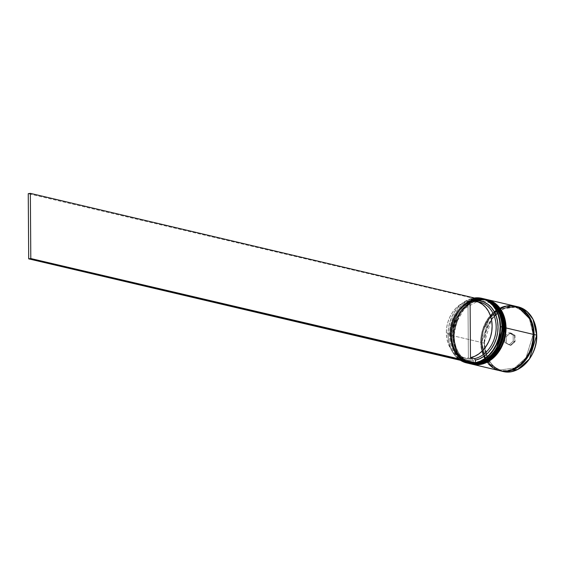 <?xml version="1.0" encoding="UTF-8"?>
<svg xmlns="http://www.w3.org/2000/svg" width="565" height="565" viewBox="0 0 565 565"><rect width="100%" height="100%" fill="white"/><g stroke="black" fill="none" stroke-linecap="round" stroke-linejoin="round"><path stroke-width="0.42" stroke-dasharray="2.83 2.12" d="M483.308 298.673A33.18 25.821 -76.8 0 0 449.465 334.932L450.58 334.953A32.382 25.199 -76.8 0 0 476.429 362.892A32.382 25.199 -76.8 0 0 501.833 327.213A32.382 25.199 103.2 0 1 468.795 362.603A32.382 25.199 103.2 0 1 450.58 334.953L451.718 335.222A32.382 25.199 -76.8 0 0 469.932 362.871A32.382 25.199 -76.8 0 0 502.963 327.481L502.426 321.351L500.929 315.602L498.521 310.46L495.3 306.117L491.395 302.748L486.938 300.481L482.122 299.394L477.121 299.542L472.121 300.905L467.326 303.44L462.919 307.049L459.063 311.59L455.913 316.894L453.582 322.749L452.162 328.936L451.718 335.222L452.254 341.352L453.752 347.101L456.16 352.242L459.38 356.579L463.286 359.947L467.742 362.221L472.559 363.302L477.559 363.161L482.559 361.791L487.355 359.255L491.762 355.646L495.618 351.105L498.768 345.808L501.099 339.946L502.518 333.76L502.963 327.481L501.833 327.213L502.963 327.481A32.382 25.199 -76.8 0 0 484.749 299.831A32.382 25.199 -76.8 0 0 451.718 335.222L450.602 335.2L451.718 335.222C450.75 344.678 458.596 365.59 477.559 363.161C496.529 359.863 504.058 336.627 502.963 327.481L502.426 321.351L500.929 315.602L498.521 310.46L495.3 306.117L491.395 302.748L486.938 300.481L482.122 299.394L477.121 299.542L472.121 300.905L467.326 303.44L462.919 307.049L459.063 311.59L455.913 316.894L453.582 322.749L452.162 328.936L451.718 335.222L452.254 341.352L453.752 347.101L456.16 352.242L459.38 356.579L463.286 359.947L467.742 362.221L472.559 363.302L477.559 363.161L482.559 361.791L487.355 359.255L491.762 355.646L495.618 351.105L498.768 345.808L501.099 339.946L502.518 333.76L502.963 327.481C503.931 318.017 496.091 297.112 477.121 299.542C458.151 302.84 450.623 326.069 451.718 335.222L450.58 334.953A32.382 25.199 103.2 0 1 483.612 299.563A32.382 25.199 103.2 0 1 501.833 327.213L501.833 327.213A32.382 25.199 -76.8 0 0 475.984 299.273A32.382 25.199 -76.8 0 0 450.58 334.953C449.486 325.8 457.021 302.572 475.984 299.273C494.954 296.844 502.793 317.756 501.833 327.213L501.381 333.491L499.961 339.678L497.638 345.54L494.481 350.844L490.625 355.385L486.218 358.994L481.422 361.529L476.429 362.892L471.422 363.034L466.605 361.953L462.156 359.679L458.243 356.31L455.023 351.974L452.614 346.832L451.117 341.083L450.58 334.953L451.025 328.675L452.445 322.488L454.776 316.626L457.925 311.329L461.782 306.781L466.196 303.172L470.991 300.637L475.984 299.273L480.985 299.132L485.808 300.213L490.258 302.487L494.17 305.856L497.391 310.192L499.792 315.334L501.296 321.082L501.833 327.213C502.928 336.366 495.392 359.594 476.429 362.892C457.459 365.322 449.613 344.41 450.58 334.953L449.465 334.932A33.18 25.821 103.2 0 1 482.574 298.511M484.283 298.899L469.466 300.848L457.664 311.386L450.439 335.165A33.18 25.821 103.2 0 1 484.283 298.899C467.926 294.266 449.486 314.112 450.27 335.073C451.04 350.321 457.318 359.792 469.098 363.493L459.988 358.711L454.091 350.978L450.439 335.165L457.827 311.421L469.628 300.884L484.445 298.942M484.36 298.92A33.18 25.821 -76.8 0 0 450.602 335.2L450.439 335.165A33.18 25.821 103.2 0 0 468.618 363.373M469.261 363.535L460.15 358.747L454.253 351.013L450.602 335.2A33.18 25.821 -76.8 0 0 469.183 363.514M495.152 304.295L479.742 300.086L464.31 308.695L456.054 323.208L454.147 335.794L453.01 335.525A32.382 25.199 103.2 0 1 486.048 300.135A32.382 25.199 103.2 0 1 504.263 327.785L504.263 327.785A32.382 25.199 -76.8 0 0 478.414 299.846A32.382 25.199 -76.8 0 0 453.01 335.525C451.915 326.372 459.451 303.144 478.414 299.846C497.384 297.416 505.23 318.328 504.263 327.785L503.818 334.063L502.398 340.25L500.067 346.112L496.918 351.409L493.061 355.957L488.647 359.566L483.852 362.101L478.859 363.464L473.858 363.606L469.035 362.525L464.585 360.251L460.673 356.882L457.452 352.546L455.051 347.404L453.547 341.656L453.01 335.525L453.462 329.247L454.882 323.053L457.212 317.198L460.362 311.894L464.218 307.353L468.625 303.744L473.421 301.209L478.414 299.846L483.421 299.704L488.238 300.785L492.687 303.059L496.6 306.428L499.82 310.764L502.229 315.906L503.726 321.655L504.263 327.785C505.357 336.938 497.822 360.166 478.859 363.464C459.889 365.894 452.049 344.982 453.01 335.525L451.894 335.504A33.18 25.821 103.2 0 1 485.342 299.153M486.712 299.471L471.902 301.413L460.101 311.958L452.869 335.737A33.18 25.821 103.2 0 1 486.712 299.471C470.363 294.838 451.915 314.684 452.706 335.645C453.476 350.886 459.755 360.364 471.535 364.065L462.417 359.284L456.527 351.55L452.869 335.737L460.256 311.993L472.065 301.456L486.875 299.514M485.745 299.245A33.18 25.821 -76.8 0 0 451.894 335.504L453.01 335.525A32.382 25.199 -76.8 0 0 478.859 363.464A32.382 25.199 -76.8 0 0 504.263 327.785A32.382 25.199 103.2 0 1 471.231 363.175A32.382 25.199 103.2 0 1 453.01 335.525L454.147 335.794A32.382 25.199 -76.8 0 0 472.368 363.443A32.382 25.199 -76.8 0 0 505.4 328.053L504.863 321.923L503.366 316.174L500.957 311.033L497.737 306.689L493.824 303.32L489.375 301.053L484.558 299.966L479.551 300.114L474.558 301.477L469.762 304.012L465.355 307.621L461.499 312.163L458.342 317.466L456.012 323.321L454.599 329.508L454.147 335.794L454.684 341.924L456.188 347.673L458.589 352.814L461.81 357.151L465.722 360.519L470.172 362.794L474.995 363.874L479.996 363.733L484.989 362.363L489.784 359.827L494.198 356.218L498.048 351.677L501.204 346.38L503.535 340.518L504.948 334.332L505.4 328.053L504.263 327.785L505.4 328.053A32.382 25.199 -76.8 0 0 487.185 300.396A32.382 25.199 -76.8 0 0 454.147 335.794L453.031 335.772L454.147 335.794C453.186 345.25 461.026 366.162 479.996 363.733C498.959 360.435 506.494 337.199 505.4 328.053L504.863 321.923L503.366 316.174L500.957 311.033L497.737 306.689L493.824 303.32L489.375 301.053L484.558 299.966L479.551 300.114L474.558 301.477L469.762 304.012L465.355 307.621L461.499 312.163L458.342 317.466L456.012 323.321L454.599 329.508L454.147 335.794L454.684 341.924L456.188 347.673L458.589 352.814L461.81 357.151L465.722 360.519L470.172 362.794L474.995 363.874L479.996 363.733L484.989 362.363L489.784 359.827L494.198 356.218L498.048 351.677L501.204 346.38L503.535 340.518L504.948 334.332L505.301 325.504M486.797 299.492A33.18 25.821 -76.8 0 0 453.031 335.772L452.869 335.737A33.18 25.821 103.2 0 0 471.048 363.945M471.697 364.107L462.58 359.319L456.69 351.585L453.031 335.772A33.18 25.821 -76.8 0 0 471.613 364.086M533.996 334.572C535.111 343.908 527.42 367.617 508.069 370.979C488.711 373.458 480.709 352.122 481.691 342.468L483.216 331.034L489.777 317.558L502.751 307.36L518.07 307.176L512.723 305.912L507.617 306.053L502.518 307.452L497.624 310.037L493.125 313.723L489.191 318.356L485.978 323.766L483.598 329.741L482.15 336.055L481.691 342.468L482.242 348.725L483.774 354.587L486.225 359.834L489.516 364.263L493.506 367.702L498.048 370.019L503.034 371.134M533.183 334.579L529.497 319.119L523.741 311.569L514.849 306.901L500.385 308.801L488.866 319.084L481.811 342.291L485.384 357.73L491.133 365.273L500.032 369.948L514.489 368.048L526.008 357.758L533.183 334.579M484.184 343.096L491.409 319.317L503.21 308.78L518.027 306.83A33.18 25.821 -76.8 0 0 484.184 343.096L481.592 342.482A33.18 25.821 103.2 0 1 515.033 306.131L507.617 305.926L502.497 307.325L497.588 309.924L493.068 313.624L489.12 318.279L485.886 323.71L483.499 329.706L482.051 336.048L481.592 342.482L484.184 343.096A33.18 25.821 -76.8 0 0 502.85 371.424L493.732 366.643L487.842 358.909L484.184 343.096L484.558 343.096L484.184 343.096M536.693 335.222L536.644 335.236C537.626 325.617 529.659 304.365 510.379 306.837C491.105 310.185 483.442 333.802 484.558 343.096L485.01 336.719L486.451 330.426L488.824 324.472L492.023 319.084L495.943 314.472L500.428 310.799L505.301 308.222L510.379 306.837L515.464 306.689L520.358 307.791L524.885 310.1L528.861 313.526L532.131 317.933L534.575 323.159L536.1 329L536.644 335.236L536.192 341.62L534.751 347.906L532.385 353.86L529.179 359.248L525.259 363.867L520.775 367.533L515.902 370.11L510.831 371.502L505.739 371.643L500.844 370.541L496.317 368.232L492.348 364.806L489.071 360.399L486.627 355.173L485.102 349.332L484.558 343.096C483.576 352.715 491.55 373.966 510.831 371.502C530.104 368.147 537.76 344.53 536.644 335.236L536.693 335.222M472.82 298.44A32.911 25.616 103.2 0 1 474.918 298.122A32.911 25.616 103.2 0 0 472.82 298.44L467.898 300.022L463.201 302.72L458.9 306.435L455.157 311.025L452.099 316.336L449.846 322.163L448.483 328.3L448.052 334.522A32.911 25.616 103.2 0 1 472.82 298.44L472.834 301.053A30.256 23.546 -76.8 0 0 450.15 334.205A30.256 23.546 -76.8 0 0 473.251 360.442L472.432 358.945L468.378 357.991A28.928 22.515 103.2 0 1 462.608 357.61A28.928 22.515 103.2 0 1 446.336 332.898L450.39 333.851A28.928 22.515 -76.8 0 0 466.669 358.563A28.928 22.515 -76.8 0 0 472.432 358.945A28.928 22.515 103.2 0 1 450.39 333.851L450.545 328.498L451.795 322.869L453.857 317.523L456.654 312.65L460.08 308.426L464.02 305.008L468.321 302.522L472.834 301.053L472.82 298.44M448.003 334.593L448.568 340.596L450.015 346.31L452.346 351.444L455.468 355.823L461.16 360.491A32.911 25.616 103.2 0 1 448.052 334.522L448.003 334.593A33.18 25.821 103.2 0 1 474.918 297.917A33.18 25.821 -76.8 0 0 448.003 334.593L449.465 334.932L448.003 334.593A33.18 25.821 -76.8 0 0 460.482 360.336A33.18 25.821 103.2 0 1 448.003 334.593M469.508 363.592A33.18 25.821 103.2 0 1 451.082 335.313L451.894 335.504L451.082 335.313A33.18 25.821 103.2 0 1 484.685 298.998M514.623 306.032A33.18 25.821 -76.8 0 0 480.78 342.291L453.518 335.885A33.18 25.821 103.2 0 1 487.122 299.57M481.811 342.291L480.886 342.277C479.897 351.931 487.899 373.267 507.257 370.788C526.608 367.427 534.299 343.718 533.183 334.381L526.008 357.758L514.489 368.048L500.032 369.948L491.133 365.273L485.384 357.73L481.811 342.291L488.866 319.084L500.385 308.801L514.849 306.901L523.741 311.569L529.497 319.119L533.183 334.381C534.165 324.727 526.163 303.384 506.805 305.863C487.454 309.232 479.763 332.94 480.886 342.277L481.811 342.291M472.361 363.125L473.272 363.055L473.251 360.442L468.731 360.336L464.402 359.149L460.418 356.932L456.937 353.754L454.083 349.728L451.951 345.017L450.623 339.777L450.39 333.851A28.928 22.515 103.2 0 1 472.036 302.162L472.834 301.053L472.036 302.162A28.928 22.515 -76.8 0 0 450.39 333.851L446.336 332.898A28.928 22.515 103.2 0 1 467.982 301.209L472.036 302.162L467.982 301.209L468.378 357.991L464.056 357.885L459.924 356.741L456.132 354.615L452.812 351.571L450.086 347.729L448.052 343.223L446.788 338.223L446.336 332.898L446.71 327.453L447.904 322.078L449.867 316.972L452.537 312.311L455.807 308.278L459.564 305.008L463.667 302.621L467.982 301.209L468.378 357.991L472.432 358.945L473.251 360.442L473.272 363.055A32.911 25.616 103.2 0 1 472.361 363.125M506.212 342.997L510.647 345.49L515.033 341.663L514.99 335.342L510.555 332.841L506.169 336.669L506.212 342.997L506.169 336.669L510.555 332.841L506.219 336.754L504.757 336.408L508.938 332.764L510.4 333.11L508.938 332.764L513.161 335.144L513.204 341.161L509.023 344.805L504.799 342.432L504.757 336.408L506.219 336.754L506.261 342.771L504.799 342.432L510.485 345.151L509.023 344.805L510.485 345.151L514.659 341.507L513.204 341.161L514.659 341.507L514.616 335.483L513.161 335.144L514.616 335.483L510.4 333.11L506.169 336.669L506.212 342.997L510.647 345.49L506.212 342.997M499.856 370.718A33.18 25.821 103.2 0 1 481.592 342.482L482.136 348.767L483.675 354.651L486.14 359.919L489.438 364.368L493.443 367.822L499.848 370.718M511.932 305.587L506.805 305.736L501.685 307.134L496.776 309.733L492.256 313.434L488.308 318.088L485.074 323.519L482.687 329.515L481.239 335.857L480.78 342.291L481.324 348.577L482.863 354.46L485.328 359.728L488.626 364.178M492.638 367.631L499.326 370.598M480.886 342.277L481.338 335.864L482.785 329.55L485.166 323.576L488.379 318.166L492.313 313.533L496.819 309.846L501.706 307.261L506.805 305.863L511.911 305.721L516.827 306.823L521.375 309.14L525.365 312.579L528.649 317.007L531.107 322.255L532.633 328.124L533.183 334.381L532.724 340.787L531.277 347.101L528.904 353.083L525.683 358.493L521.749 363.125L517.25 366.805L512.356 369.397L507.257 370.788L502.151 370.937L497.235 369.828L492.694 367.511L488.704 364.072L485.413 359.644L482.962 354.396L481.429 348.534L480.886 342.277M471.945 364.164A33.18 25.821 103.2 0 1 453.518 335.885L480.78 342.291A33.18 25.821 -76.8 0 0 499.439 370.626M471.93 364.157L465.376 361.226L461.372 357.772L458.074 353.323L455.602 348.054L454.069 342.171L453.518 335.885L453.978 329.452L455.432 323.109L457.82 317.113L461.047 311.675L464.995 307.028L469.515 303.327L474.43 300.728L479.544 299.33L487.108 299.563M470.165 363.74A33.18 25.821 103.2 0 1 451.894 335.504A33.18 25.821 -76.8 0 0 470.56 363.839M469.494 363.585L462.94 360.654L458.935 357.2L455.637 352.751L453.172 347.482L451.633 341.599L451.082 335.313L451.548 328.879L452.996 322.537L455.383 316.541L458.618 311.11L462.566 306.456L467.086 302.755L471.994 300.156L477.114 298.758L484.671 298.991M467.403 363.083A33.18 25.821 103.2 0 1 449.465 334.932A33.18 25.821 -76.8 0 0 468.131 363.267M475.37 362.737A32.911 25.616 103.2 0 1 473.272 363.055L473.272 363.055A32.911 25.616 103.2 0 0 475.37 362.737M504.757 336.408L508.938 332.764L513.161 335.144L513.204 341.161L509.023 344.805L504.799 342.432L504.757 336.408M479.904 302.233A28.928 22.515 -76.8 0 0 474.134 301.844L474.939 300.735L474.134 301.844A28.928 22.515 103.2 0 1 477.849 301.88M474.134 301.844L470.08 300.891L474.134 301.844M474.918 297.833L472.82 298.151L28.25 193.675L472.82 298.151L474.918 297.833M510.4 333.11L514.99 335.342L510.4 333.11M514.616 335.483L514.99 335.342L515.033 341.663L514.659 341.507L514.616 335.483M514.659 341.507L515.033 341.663L510.647 345.49L510.485 345.151L514.659 341.507M514.849 306.901C499.319 302.388 481.168 321.739 481.952 342.369C482.75 357.271 488.782 366.466 500.032 369.948C515.555 374.461 533.706 355.103 532.922 334.48C532.124 319.578 526.1 310.383 514.849 306.901M484.749 299.831L483.612 299.563M487.185 300.396L486.048 300.135M466.669 358.563L462.608 357.61M472.368 363.443L471.231 363.175M469.932 362.871L468.795 362.603"/><path stroke-width="0.85" d="M469.183 363.514A33.18 25.821 -76.8 0 0 469.261 363.535L483.915 361.551L495.717 351.013L502.949 327.234L501.974 327.199L502.949 327.234L499.291 311.414L493.4 303.688L484.283 298.899A33.18 25.821 103.2 0 1 502.949 327.234L503.111 327.269A33.18 25.821 -76.8 0 0 484.445 298.942L493.563 303.723L499.453 311.456L502.949 327.234A33.18 25.821 103.2 0 1 469.098 363.493A33.18 25.821 103.2 0 1 468.618 363.373M469.261 363.535A33.18 25.821 -76.8 0 0 503.111 327.269L495.879 351.049L484.078 361.586L469.261 363.535C485.618 368.161 504.065 348.322 503.274 327.361C502.504 312.113 496.225 302.642 484.445 298.942A33.18 25.821 -76.8 0 0 484.36 298.92M504.411 327.771L505.378 327.806L501.72 311.986L495.83 304.26L486.712 299.471A33.18 25.821 103.2 0 1 505.378 327.806L505.541 327.841A33.18 25.821 -76.8 0 0 486.875 299.514L495.992 304.295L501.882 312.028L505.378 327.806A33.18 25.821 103.2 0 1 471.535 364.065A33.18 25.821 103.2 0 1 471.048 363.945L486.352 362.123L498.153 351.585L505.378 327.806L504.411 327.771M505.301 325.504L502.801 314.712L495.152 304.295M471.613 364.086A33.18 25.821 -76.8 0 0 471.697 364.107C488.047 368.733 506.494 348.895 505.71 327.933C504.933 312.685 498.662 303.214 486.875 299.514A33.18 25.821 -76.8 0 0 486.797 299.492M471.697 364.107A33.18 25.821 -76.8 0 0 505.541 327.841L498.316 351.621L486.514 362.158L471.535 364.065M518.07 307.176L530.881 319.917L533.996 334.572L533.183 334.579L533.996 334.572L533.445 328.314L531.919 322.446L529.462 317.198L526.177 312.77L522.18 309.33L517.639 307.014M515.435 306.223A33.18 25.821 103.2 0 1 534.102 334.558L533.551 328.272L532.011 322.382L529.546 317.113L526.248 312.671L522.244 309.217L515.026 306.131A33.18 25.821 103.2 0 1 515.435 306.223L518.027 306.83L527.145 311.619L533.035 319.345L536.693 335.165A33.18 25.821 -76.8 0 0 518.027 306.83C529.723 310.489 535.959 319.938 536.75 335.193C537.541 356.218 519.044 376.057 502.85 371.424A33.18 25.821 -76.8 0 0 536.693 335.165L534.102 334.558L536.693 335.165L529.469 358.945L517.667 369.482L502.85 371.424L500.251 370.817A33.18 25.821 103.2 0 1 499.856 370.718L502.942 371.262L508.069 371.113L513.19 369.715L518.098 367.116L522.618 363.415L526.573 358.761L529.801 353.33L532.188 347.327L533.635 340.992L534.102 334.558A33.18 25.821 103.2 0 1 500.251 370.817M477.849 301.88A28.928 22.515 103.2 0 1 496.119 329.268A28.928 22.515 103.2 0 1 474.529 358.627L475.356 360.124A30.256 23.546 -76.8 0 0 498.04 326.973A30.256 23.546 -76.8 0 0 474.939 300.735L474.918 298.122L474.939 300.735L479.466 300.834L483.795 302.021L487.772 304.245L491.253 307.424L494.107 311.442L496.24 316.16L497.567 321.4L498.04 326.973L497.645 332.679L496.395 338.308L494.333 343.654L491.536 348.527L488.111 352.751L484.17 356.169L479.869 358.655L475.356 360.124L475.37 362.737L480.292 361.155L484.989 358.457L489.29 354.742L493.033 350.145L496.091 344.841L498.344 339.007L499.707 332.877L500.138 326.655L499.622 320.581L498.175 314.867L495.844 309.733L492.722 305.354L488.923 301.901L484.579 299.492L479.855 298.214L474.918 298.122A32.911 25.616 103.2 0 1 500.138 326.655L500.512 326.662A33.18 25.821 -76.8 0 0 474.918 297.917A33.18 25.821 103.2 0 1 481.846 298.327A33.18 25.821 103.2 0 1 500.512 326.662L501.974 327.001A33.18 25.821 -76.8 0 0 483.308 298.673L481.846 298.327M482.574 298.511A33.18 25.821 103.2 0 1 501.974 327.001L500.512 326.662A33.18 25.821 103.2 0 1 466.669 362.921A33.18 25.821 103.2 0 1 460.482 360.336A33.18 25.821 -76.8 0 0 487.157 357.235A33.18 25.821 -76.8 0 0 500.512 326.662L500.138 326.655A32.911 25.616 103.2 0 1 475.37 362.737L475.356 360.124L474.529 358.627A28.928 22.515 -76.8 0 0 496.014 330.596A28.928 22.515 -76.8 0 0 479.904 302.233L475.85 301.279A28.928 22.515 103.2 0 1 491.96 329.642A28.928 22.515 103.2 0 1 470.476 357.673L474.529 358.627L470.476 357.673L470.08 300.891A28.928 22.515 103.2 0 1 475.85 301.279M485.342 299.153A33.18 25.821 103.2 0 1 504.404 327.573A33.18 25.821 -76.8 0 0 485.745 299.245L484.932 299.055A33.18 25.821 103.2 0 1 503.599 327.382L504.404 327.573L503.599 327.382A33.18 25.821 103.2 0 1 469.748 363.648A33.18 25.821 103.2 0 1 469.508 363.592M499.326 370.598L502.137 371.071L507.257 370.923L512.377 369.524L517.293 366.925L521.806 363.224L525.761 358.57L528.988 353.139L531.375 347.136L532.83 340.801L533.289 334.367A33.18 25.821 -76.8 0 0 514.623 306.032L487.362 299.627A33.18 25.821 103.2 0 1 506.028 327.954L533.289 334.367L532.739 328.081L531.199 322.191L528.734 316.923L525.436 312.48L521.431 309.027L516.869 306.696L511.932 305.587M461.16 360.491L468.336 362.956L472.361 363.125A32.911 25.616 103.2 0 1 461.16 360.491M502.963 371.127L508.069 370.979L513.168 369.588L518.063 366.996L522.561 363.316L526.495 358.683L529.716 353.273L532.089 347.291L533.537 340.978L533.996 334.572M488.626 364.178L492.638 367.631M472.185 364.22L499.439 370.626A33.18 25.821 -76.8 0 0 533.289 334.367L506.028 327.954A33.18 25.821 103.2 0 1 472.185 364.22A33.18 25.821 103.2 0 1 471.945 364.164M487.108 299.563L494.17 302.621L498.182 306.075L501.48 310.517L503.945 315.786L505.477 321.676L506.028 327.954L505.569 334.395L504.121 340.73L501.734 346.733L498.5 352.165L494.552 356.819L490.032 360.519L485.116 363.111L480.003 364.517L474.875 364.665L471.93 364.157M469.748 363.648L470.56 363.839A33.18 25.821 -76.8 0 0 504.404 327.573A33.18 25.821 103.2 0 1 470.165 363.74M484.671 298.991L491.741 302.049L495.745 305.503L499.043 309.945L501.508 315.214L503.048 321.104L503.599 327.382L503.132 333.823L501.685 340.158L499.298 346.161L496.063 351.592L492.115 356.247L487.595 359.947L482.687 362.539L477.566 363.945L472.439 364.093L469.494 363.585M466.669 362.921L468.131 363.267A33.18 25.821 -76.8 0 0 501.974 327.001A33.18 25.821 103.2 0 1 467.403 363.083M470.08 300.891L474.402 301.004L478.534 302.141L482.326 304.274L485.646 307.311L488.372 311.153L490.406 315.658L491.67 320.666L492.122 325.984L491.748 331.436L490.554 336.811L488.584 341.917L485.921 346.571L482.651 350.611L478.894 353.881L474.784 356.261L470.476 357.673L470.08 300.891M473.272 363.337L475.37 362.737L30.807 258.544L475.37 363.02L473.272 363.337L28.702 258.855L473.272 363.337M474.918 298.122L30.348 193.357L30.807 258.544L28.702 258.855L28.25 193.675L28.702 258.855L30.807 258.544L30.348 193.357L28.25 193.675L30.348 193.357L474.918 298.122M484.445 298.942L483.788 298.793M468.611 363.373L469.098 363.493M486.875 299.514L486.225 299.365"/></g></svg>
